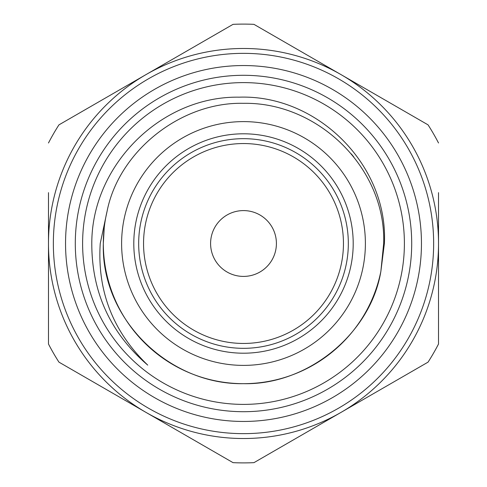 <?xml version="1.0" encoding="UTF-8"?>
<svg xmlns="http://www.w3.org/2000/svg" width="487" height="487" viewBox="0 0 487 487"><rect width="100%" height="100%" fill="white"/><g stroke="black" fill="none" stroke-linecap="round" stroke-linejoin="round"><path stroke-width="0.73" d="M243.5 121.61A121.89 121.89 0 0 1 365.39 243.5A121.89 121.89 0 0 1 243.5 365.39A121.89 121.89 0 0 1 121.61 243.5A121.89 121.89 0 0 1 243.5 121.61M243.5 348.327A104.827 104.827 0 0 1 138.673 243.5A104.827 104.827 0 0 1 243.5 138.673A104.827 104.827 0 0 1 348.327 243.5A104.827 104.827 0 0 1 243.5 348.327M243.5 143.549A99.951 99.951 0 0 0 143.549 243.5A99.951 99.951 0 0 0 243.5 343.451A99.951 99.951 0 0 0 343.451 243.5A99.951 99.951 0 0 0 243.5 143.549M243.5 133.797A109.703 109.703 0 0 1 353.203 243.5A109.703 109.703 0 0 1 243.5 353.203A109.703 109.703 0 0 1 133.797 243.5A109.703 109.703 0 0 1 243.5 133.797M210.591 243.5A32.909 32.909 0 0 1 243.5 210.591A32.909 32.909 0 0 1 276.409 243.5A32.909 32.909 0 0 1 243.5 276.409A32.909 32.909 0 0 1 210.591 243.5M143.549 243.5A99.951 99.951 0 0 1 243.5 143.549A99.951 99.951 0 0 1 343.451 243.5A99.951 99.951 0 0 1 243.5 343.451A99.951 99.951 0 0 1 143.549 243.5M383.671 243.5L380.871 271.381A140.171 140.171 0 0 1 103.329 243.5A140.171 140.171 0 0 1 107.073 211.309C118.931 150.921 181.14 101.74 243.5 103.329C317.889 101.923 386.13 168.088 383.671 243.5M104.236 227.575L103.329 243.5C100.87 318.912 169.111 385.077 243.5 383.671C307.51 385.211 370.595 333.93 380.871 271.381L384.389 243.5C388.303 164.99 317.268 94.472 239.196 97.175C160.88 95.854 91.617 165.464 91.793 243.5C91.769 292.498 110.421 333.041 147.744 365.128C112.996 331.69 97.156 291.147 100.237 243.5L107.073 211.309M351.285 153.886L353.763 156.954M82.607 243.5A160.893 160.893 0 0 0 243.5 404.393A160.893 160.893 0 0 0 404.393 243.5A160.893 160.893 0 0 0 243.5 82.607A160.893 160.893 0 0 0 82.607 243.5M411.704 243.5A168.204 168.204 0 0 1 243.5 411.704A168.204 168.204 0 0 1 75.296 243.5A168.204 168.204 0 0 1 243.5 75.296A168.204 168.204 0 0 1 411.704 243.5M53.351 243.5A190.149 190.149 0 0 1 243.5 53.351A190.149 190.149 0 0 1 433.649 243.5A190.149 190.149 0 0 1 243.5 433.649A190.149 190.149 0 0 1 53.351 243.5A190.149 190.149 0 0 0 243.5 433.649A190.149 190.149 0 0 0 433.649 243.5M48.481 142.989A219.4 219.4 0 0 1 58.945 124.861L145.99 74.608A195.019 195.019 0 0 1 438.519 243.5A195.019 195.019 0 0 1 145.99 412.392A195.019 195.019 0 0 1 48.481 243.5L48.481 192.639M438.519 192.639L438.519 344.011A219.4 219.4 0 0 1 428.055 362.139L253.964 462.65A219.4 219.4 0 0 1 233.036 462.65L58.945 362.139A219.4 219.4 0 0 1 48.481 344.011L48.481 243.5A195.019 195.019 0 0 1 145.99 74.608L233.036 24.35A219.4 219.4 0 0 1 253.964 24.35L428.055 124.861A219.4 219.4 0 0 1 438.519 142.989M438.519 344.011L438.519 324.165M48.481 324.165L48.481 344.011M421.456 243.5A177.956 177.956 0 0 0 243.5 65.544A177.956 177.956 0 0 0 65.544 243.5A177.956 177.956 0 0 0 243.5 421.456A177.956 177.956 0 0 0 421.456 243.5"/></g></svg>
